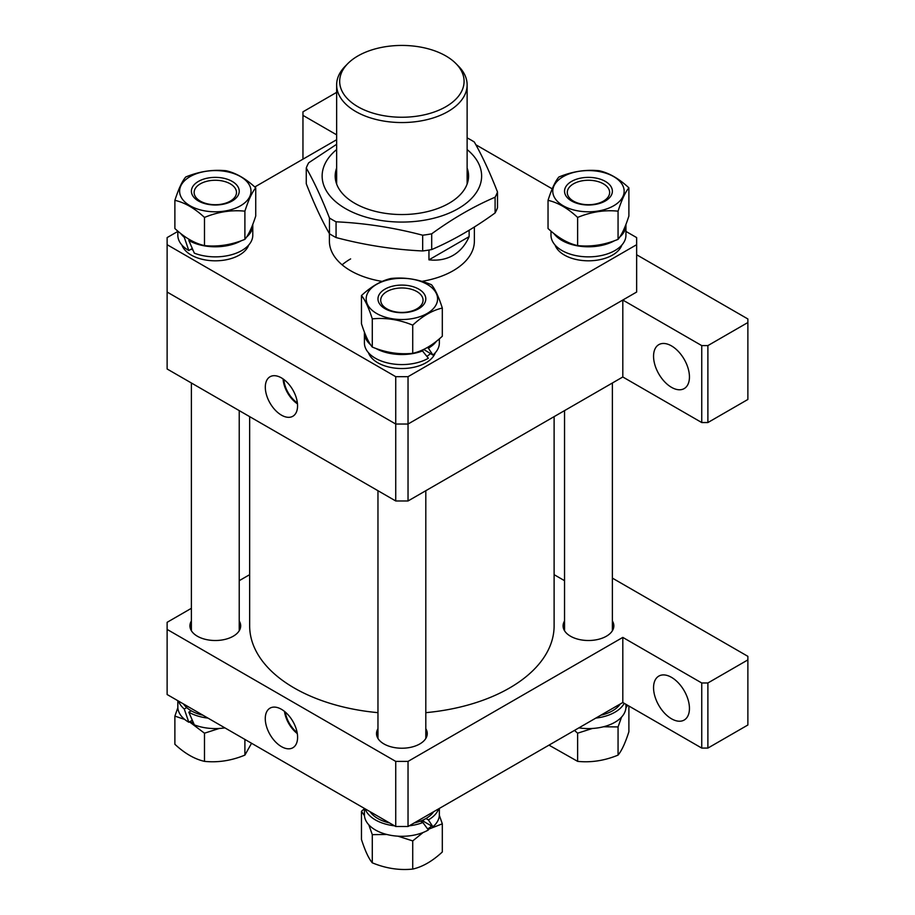 <?xml version="1.0" encoding="UTF-8"?>
<svg xmlns="http://www.w3.org/2000/svg" width="915" height="915" viewBox="0 0 915 915"><rect width="100%" height="100%" fill="white"/><g stroke="black" fill="none" stroke-linecap="round" stroke-linejoin="round"><path stroke-width="1.37" d="M342.107 264.824A72.491 41.85 180 0 1 350.628 258.899M474.37 227L474.37 241.148A72.491 41.85 180 0 1 453.142 270.737A72.491 41.85 180 0 1 421.895 281.363M382.15 281.408A72.491 41.85 180 0 1 329.4 241.148L329.4 233.622M177.83 231.415L167.125 237.591L167.125 244.694L395.738 376.683L408.033 376.683L408.033 424.034L636.646 292.045L636.646 237.591L625.94 231.415M408.033 376.683L636.646 244.694M552.214 188.845L475.846 144.753M336.64 139.721L254.793 186.98M167.125 244.694L167.125 292.045L395.738 424.034L395.738 376.683M707.89 345.607L707.89 422.547L701.748 422.547L622.806 376.98L408.033 500.974L408.033 424.034L395.738 424.034L408.033 424.034L622.806 300.04L701.748 345.607L707.89 345.607L747.875 322.526L747.875 318.969L636.646 254.759M671.496 387.331A25.368 14.651 -120 0 0 684.191 388.589A25.368 14.651 -120 0 0 688.08 368.265A25.368 14.651 -120 0 0 671.496 345.904A25.368 14.651 -120 0 0 658.811 344.646A25.368 14.651 -120 0 0 654.923 364.982A25.368 14.651 -120 0 0 671.496 387.331M281.431 415.135A22.806 13.165 -120 0 0 293.075 416.119A22.806 13.165 -120 0 0 296.266 397.762A22.806 13.165 -120 0 0 281.431 377.884A22.806 13.165 -120 0 0 270.268 376.625A22.806 13.165 -120 0 0 266.471 394.811A22.806 13.165 -120 0 0 281.431 415.135M707.89 422.547L747.875 399.466L747.875 322.526M408.033 500.974L395.738 500.974L395.738 424.034L167.125 292.045L167.125 368.985L395.738 500.974M622.806 376.98L622.806 300.04M336.64 92.369L302.957 111.824L302.957 115.37L336.64 134.825M283.844 379.485A21.011 12.124 -120 0 0 297.375 402.932M283.078 378.936A22.074 12.741 -120 0 0 297.478 403.87M302.957 115.37L302.957 159.164M701.748 422.547L701.748 345.607M671.496 677.352A25.368 14.651 60 0 1 688.08 699.712A25.368 14.651 60 0 1 684.191 720.036A25.368 14.651 60 0 1 671.496 718.79A25.368 14.651 60 0 1 654.923 696.429A25.368 14.651 60 0 1 658.811 676.094A25.368 14.651 60 0 1 671.496 677.352M191.384 620.976A25.368 14.651 0 0 0 189.943 625.86A25.368 14.651 0 0 0 197.365 636.222A25.368 14.651 0 0 0 225.021 639.391A25.368 14.651 0 0 0 240.679 625.86A25.368 14.651 0 0 0 239.227 620.976M377.964 728.695A25.368 14.651 0 0 0 376.511 733.578A25.368 14.651 0 0 0 383.945 743.941A25.368 14.651 0 0 0 411.59 747.109A25.368 14.651 0 0 0 427.259 733.578A25.368 14.651 0 0 0 425.807 728.695M564.544 620.976A25.368 14.651 0 0 0 563.091 625.86A25.368 14.651 0 0 0 570.525 636.222A25.368 14.651 0 0 0 598.17 639.391A25.368 14.651 0 0 0 613.839 625.86A25.368 14.651 0 0 0 612.387 620.976M281.431 746.617A22.864 13.199 -120 0 0 293.097 747.612A22.864 13.199 -120 0 0 296.3 729.221A22.864 13.199 -120 0 0 281.431 709.297A22.864 13.199 -120 0 0 270.245 708.027A22.864 13.199 -120 0 0 266.437 726.258A22.864 13.199 -120 0 0 281.431 746.617M191.384 608.303L167.125 622.314L167.125 629.417L395.738 761.394L408.033 761.394L622.806 637.4L701.748 682.979L707.89 682.979L747.875 659.898L747.875 656.341L612.387 578.12M564.544 580.682L554.113 574.666M249.658 574.666L239.227 580.682M167.125 629.417L167.125 694.519L395.738 826.508L395.738 761.394M408.033 761.394L408.033 826.508L622.806 702.514L622.806 637.4M707.89 682.979L707.89 748.081L747.875 725L747.875 659.898M707.89 748.081L701.748 748.081L701.748 682.979M622.806 702.514L701.748 748.081M408.033 826.508L395.738 826.508M285.286 712.064A21.011 12.124 -120 0 0 297.123 732.572M284.485 711.401A22.074 12.741 -120 0 0 297.306 733.59M249.658 416.634L249.658 625.86A152.222 87.886 0 0 0 309.968 695.915A152.222 87.886 0 0 0 377.964 712.659M425.807 712.659A152.222 87.886 0 0 0 554.113 625.86L554.113 416.634M445.868 106.723A62.197 35.902 0 0 0 455.922 63.558A62.197 35.902 0 0 0 357.902 55.952A62.197 35.902 0 0 0 347.849 63.558A62.197 35.902 0 0 0 364.159 109.892A62.197 35.902 0 0 0 445.868 106.723M455.922 63.558L458.564 66.235A65.24 37.664 180 0 1 467.13 84.889A65.24 37.664 180 0 1 448.018 111.527A65.24 37.664 180 0 1 376.923 119.682A65.24 37.664 180 0 1 336.64 84.889A65.24 37.664 180 0 1 345.207 66.235L347.849 63.558M469.132 230.248L469.132 236.642C465.426 245.06 460.096 251.293 453.142 255.342C446.154 259.345 438.091 260.844 428.952 259.849L428.952 250.047M428.952 259.849L469.132 236.642M368.493 352.767A34.072 19.672 0 0 0 377.792 362.775A34.072 19.672 0 0 0 411.716 367.693A34.072 19.672 0 0 0 435.277 352.767M426.962 356.255A34.072 19.672 0 0 0 430.473 353.636M422.398 350.537A24.373 14.068 0 0 0 423.359 349.599M436.432 341.272A37.481 21.64 0 0 1 428.38 348.18L432.932 355.066A37.481 21.64 0 0 0 439.36 342.942L439.36 338.847M364.433 332.191A37.481 21.64 0 0 0 364.41 332.877L364.41 342.942A37.481 21.64 0 0 0 375.39 358.245A37.481 21.64 0 0 0 428.38 358.245L421.906 350.251M364.41 332.877A37.481 21.64 0 0 0 370.644 344.829M375.756 348.398A37.481 21.64 0 0 0 422.867 350.811M432.932 355.066L423.714 349.427M428.38 348.18L427.294 347.551M438.64 808.837A37.481 21.64 0 0 1 428.38 819.909L432.932 826.783A37.481 21.64 0 0 0 439.36 814.67L439.36 808.414M364.41 808.414L364.41 814.67A37.481 21.64 0 0 0 375.39 829.962A37.481 21.64 0 0 0 428.38 829.962L422.867 822.528L420.42 821.11M365.131 808.837A37.481 21.64 0 0 0 375.39 819.909A37.481 21.64 0 0 0 394.559 825.822M409.211 825.822A37.481 21.64 0 0 0 422.867 822.528M432.932 826.783L423.977 821.613L423.05 820.023M428.38 819.909L425.978 818.513M370.118 811.719A34.072 19.672 0 0 0 377.792 818.513A34.072 19.672 0 0 0 389.573 822.951M414.198 822.951A34.072 19.672 0 0 0 433.653 811.719M183.538 704.001A34.072 19.672 0 0 0 202.993 715.221M600.778 715.221A34.072 19.672 0 0 0 612.558 710.795A34.072 19.672 0 0 0 620.233 704.001M207.98 718.103A37.481 21.64 0 0 1 188.81 712.19L194.323 724.874A37.481 21.64 0 0 0 224.884 727.871M177.83 700.696L177.83 706.952A37.481 21.64 0 0 0 188.81 722.244L184.258 708.999L186.717 707.581M178.551 701.119A37.481 21.64 0 0 0 184.258 708.999M188.81 722.244L192.196 720.299M188.81 712.19L191.212 710.795M578.886 727.871A37.481 21.64 0 0 0 614.96 722.244A37.481 21.64 0 0 0 625.94 706.952L625.94 704.321M595.791 718.103A37.481 21.64 0 0 0 614.96 712.19A37.481 21.64 0 0 0 624.236 703.338M181.913 245.048A34.072 19.672 0 0 0 205.475 259.974A34.072 19.672 0 0 0 239.398 255.056A34.072 19.672 0 0 0 248.697 245.048M191.212 249.132A34.072 19.672 0 0 0 192.848 250.012M555.073 245.048A34.072 19.672 0 0 0 578.635 259.974A34.072 19.672 0 0 0 612.558 255.056A34.072 19.672 0 0 0 621.857 245.048M241.434 240.668A37.481 21.64 0 0 1 188.81 240.462L194.323 253.146A37.481 21.64 0 0 0 241.812 250.527A37.481 21.64 0 0 0 252.78 235.224L252.78 225.159A37.481 21.64 0 0 0 252.769 224.472M246.547 237.111A37.481 21.64 0 0 0 252.78 225.159M177.83 231.129L177.83 235.224A37.481 21.64 0 0 0 188.81 250.527L184.258 237.282L185.105 236.791M180.758 233.554A37.481 21.64 0 0 0 184.258 237.282M188.81 250.527L192.196 248.571M188.81 240.462L189.897 239.833M550.99 231.129L550.99 235.224A37.481 21.64 0 0 0 574.117 255.216A37.481 21.64 0 0 0 614.96 250.527A37.481 21.64 0 0 0 625.94 235.224L625.94 225.159A37.481 21.64 0 0 0 625.917 224.472M553.918 233.554A37.481 21.64 0 0 0 614.594 240.668M619.707 237.111A37.481 21.64 0 0 0 625.94 225.159M384.975 308.675A23.916 13.817 180 0 1 384.975 289.14A23.916 13.817 180 0 1 418.796 289.14A23.916 13.817 180 0 1 418.796 308.675A23.916 13.817 180 0 1 384.975 308.675M416.863 291.553A21.171 12.227 0 0 0 393.782 288.911A21.171 12.227 0 0 0 380.709 300.2A21.171 12.227 0 0 0 386.908 308.847A21.171 12.227 0 0 0 409.989 311.5A21.171 12.227 0 0 0 423.062 300.2A21.171 12.227 0 0 0 416.863 291.553M427.133 284.336A35.696 20.61 180 0 1 427.133 313.479A35.696 20.61 180 0 1 376.637 313.479A35.696 20.61 180 0 1 376.637 284.336A35.696 20.61 180 0 1 427.133 284.336M372.291 318.889C385.73 317.505 399.215 319.587 412.722 325.145C422.558 315.995 432.418 310.299 442.311 308.058C438.708 296.826 435.094 289.048 431.48 284.725C418.041 279.167 404.567 277.085 391.048 278.469C381.155 280.711 371.296 286.406 361.459 295.556C365.062 299.846 368.676 307.623 372.291 318.889L372.291 347.071C368.688 342.782 365.085 335.004 361.459 323.727L361.459 295.556M442.311 308.058L442.311 336.24C432.418 345.424 422.558 351.12 412.722 353.327C399.272 354.711 385.798 352.63 372.291 347.071M412.722 353.327L412.722 325.145M431.651 826.039A35.696 20.61 180 0 1 427.648 828.933M368.791 824.827L372.291 834.652L386.816 834.48M397.968 836.184L412.722 840.908L423.142 832.49M428.014 829.436L442.311 823.82L439.349 815.356M442.311 823.82L442.311 851.991C432.418 861.175 422.558 866.871 412.722 869.078C399.272 870.474 385.798 868.392 372.291 862.822C368.688 858.533 365.085 850.756 361.459 839.49L361.459 811.308L364.445 815.665M372.291 862.822L372.291 834.652M364.41 808.7L361.459 811.308M412.722 869.078L412.722 840.908M423.428 820.663A23.916 13.817 180 0 1 422.078 822.07M198.395 181.422A23.916 13.817 180 0 1 232.227 181.422A23.916 13.817 180 0 1 232.227 200.957A23.916 13.817 180 0 1 198.395 200.957A23.916 13.817 180 0 1 198.395 181.422M230.283 201.128A21.171 12.227 0 0 0 236.482 192.482A21.171 12.227 0 0 0 223.409 181.193A21.171 12.227 0 0 0 200.339 183.835A21.171 12.227 0 0 0 194.129 192.482A21.171 12.227 0 0 0 207.202 203.782A21.171 12.227 0 0 0 230.283 201.128M240.554 205.761A35.696 20.61 180 0 1 190.068 205.761A35.696 20.61 180 0 1 190.068 176.618A35.696 20.61 180 0 1 240.554 176.618A35.696 20.61 180 0 1 240.554 205.761M185.711 177.007C182.108 181.296 178.505 189.073 174.879 200.339C184.716 202.547 194.586 208.243 204.48 217.427C217.919 211.88 231.392 209.787 244.9 211.171C248.503 199.939 252.117 192.161 255.731 187.838C245.838 178.654 235.978 172.958 226.142 170.75C212.703 169.355 199.218 171.437 185.711 177.007M255.731 187.838L255.731 216.009C252.128 227.24 248.525 235.018 244.9 239.353C231.461 244.9 217.987 246.981 204.48 245.597C194.586 243.367 184.716 237.671 174.879 228.521L174.879 200.339M244.9 239.353L244.9 211.171M204.48 245.597L204.48 217.427M605.375 200.957A23.916 13.817 180 0 1 571.543 200.957A23.916 13.817 180 0 1 571.543 181.422A23.916 13.817 180 0 1 605.375 181.422A23.916 13.817 180 0 1 605.375 200.957M573.488 183.835A21.171 12.227 0 0 0 567.289 192.482A21.171 12.227 0 0 0 580.362 203.782A21.171 12.227 0 0 0 603.431 201.128A21.171 12.227 0 0 0 609.642 192.482A21.171 12.227 0 0 0 596.569 181.193A21.171 12.227 0 0 0 573.488 183.835M563.217 176.618A35.696 20.61 180 0 1 613.702 176.618A35.696 20.61 180 0 1 613.702 205.761A35.696 20.61 180 0 1 563.217 205.761A35.696 20.61 180 0 1 563.217 176.618M618.06 211.171C621.662 199.939 625.265 192.161 628.891 187.838C619.055 178.688 609.184 172.992 599.291 170.75C585.852 169.355 572.378 171.437 558.871 177.007C555.268 181.296 551.654 189.073 548.039 200.339C557.933 202.581 567.792 208.277 577.628 217.427C591.079 211.88 604.552 209.787 618.06 211.171L618.06 239.353C604.609 244.9 591.136 246.981 577.628 245.597L577.628 217.427M628.891 187.838L628.891 216.009C625.288 227.24 621.674 235.018 618.06 239.353M577.628 245.597C567.792 243.401 557.933 237.706 548.039 228.521L548.039 200.339M193.568 723.296A35.696 20.61 180 0 1 190.068 721.523M177.853 707.638L174.879 716.102L184.727 719.453M189.462 721.866L204.48 733.189L219.223 728.466M251.556 743.266L244.9 755.104C231.461 760.662 217.987 762.744 204.48 761.36C194.586 759.118 184.716 753.422 174.879 744.272L174.879 716.102M244.9 755.104L244.9 739.423M204.48 761.36L204.48 733.189M603.534 726.762L618.06 726.933L621.56 717.108M625.894 707.947L627.61 705.282M628.891 706.025L628.891 731.76C625.288 743.003 621.674 750.78 618.06 755.104C604.609 760.662 591.136 762.744 577.628 761.36L577.628 733.189L592.382 728.466M618.06 755.104L618.06 726.933M574.483 730.41L577.628 733.189M577.628 761.36L548.989 745.13M467.13 168.051A66.692 38.499 180 0 1 466.307 186.008A66.692 38.499 180 0 1 449.048 203.267A66.692 38.499 180 0 1 354.723 203.267A66.692 38.499 180 0 1 336.64 168.051M467.702 138.188A97.859 56.501 0 0 1 474.302 141.997C482.045 155.527 489.777 172.192 497.508 192.001L497.508 207.751A97.859 56.501 180 0 1 496.41 210.37A97.859 56.501 180 0 1 495.095 212.955C473.959 228.304 452.822 240.508 431.697 249.566L431.697 233.817A97.859 56.501 0 0 1 422.673 235.212C393.69 227.583 364.822 223.123 336.068 221.807A97.859 56.501 0 0 1 329.469 217.999C321.725 198.189 313.994 181.525 306.262 167.994A97.859 56.501 0 0 1 307.36 165.375A97.859 56.501 0 0 1 308.675 162.79L336.64 144.296M467.13 149.568A79.742 46.036 180 0 1 478.911 187.952A79.742 46.036 180 0 1 381.246 220.504A79.742 46.036 180 0 1 324.859 164.117A79.742 46.036 180 0 1 336.64 149.568M497.508 192.001A97.859 56.501 0 0 1 496.41 194.62A97.859 56.501 0 0 1 495.095 197.217C473.959 206.264 452.822 218.468 431.697 233.817M495.095 197.217L495.095 212.955M329.469 217.999L329.469 233.748C321.725 220.229 313.994 203.553 306.262 183.743L306.262 167.994M422.673 235.212L422.673 250.962C393.69 249.612 364.822 245.151 336.068 237.557L336.068 221.807M431.697 249.566A97.859 56.501 180 0 1 422.673 250.962M336.068 237.557A97.859 56.501 180 0 1 329.469 233.748M467.13 184.018L467.13 84.889M336.64 184.018L336.64 84.889M425.807 490.715L425.807 738.462M377.964 490.715L377.964 738.462M191.384 382.996L191.384 630.744M239.227 410.618L239.227 630.744M612.387 382.996L612.387 630.744M564.544 410.618L564.544 630.744"/></g></svg>
